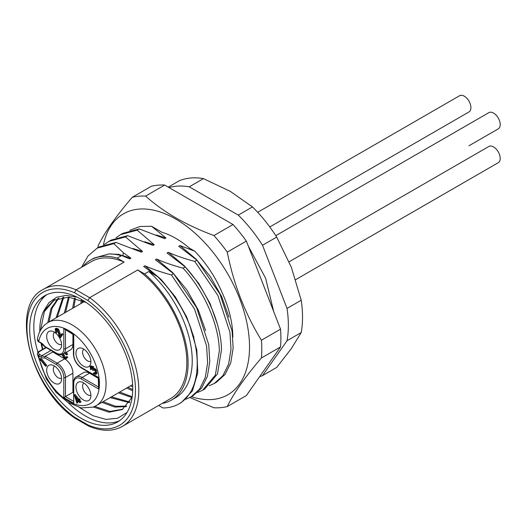 <?xml version="1.0" encoding="UTF-8"?>
<svg xmlns="http://www.w3.org/2000/svg" width="526" height="526" viewBox="0 0 526 526"><rect width="100%" height="100%" fill="white"/><g stroke="black" fill="none" stroke-linecap="round" stroke-linejoin="round"><path stroke-width="0.79" d="M61.575 344.445A7.029 4.057 60 0 1 56.236 342.301A7.029 4.057 60 0 1 53.304 335.371A7.029 4.057 60 0 1 54.559 332.287M46.676 336.331A10.546 6.088 60 0 1 51.594 331.071A10.546 6.088 60 0 1 61.588 344.944A10.546 6.088 60 0 1 61.141 347.614A10.546 6.088 60 0 1 52.843 348.376A10.546 6.088 60 0 1 46.676 336.331M81.208 367.444A1.17 0.677 -60 0 0 81.451 367.976L98.263 377.688L98.605 388.97L98.605 377.484L81.208 367.444A10.546 6.088 -120 0 1 73.752 354.524A1.17 0.677 180 0 1 73.41 354.044L73.41 334.628L63.81 328.691L63.81 348.784A10.546 6.088 -120 0 1 56.348 353.091L44.749 346.391A8.791 5.076 60 0 0 41.021 342.807L39.588 341.979M44.749 357.871L45.289 356.273L52.751 351.966L64.639 358.831L57.176 363.137L45.289 356.273A7.614 4.399 60 0 1 41.85 355.721L39.588 354.412L38.76 355.852L41.021 357.154A8.791 5.076 60 0 0 44.749 357.871L56.348 364.571A10.546 6.088 -120 0 1 63.81 377.484L63.81 397.577L73.752 403.317L73.752 383.23L73.752 401.404M93.858 369.863L92.918 370.468L93.464 369.969L95.14 370.639L95.6 373.328L94.759 373.684L95.666 373.217M95.6 373.328L94.759 373.684L93.707 373.033L94.535 372.553L95.587 373.204M96.981 373.552L95.765 374.4L96.981 373.552L96.245 369.64L95.009 368.68L94.128 368.627L93.378 366.563L90.945 366.083M91.794 368.811L90.623 369.771L91.794 368.811L91.504 366.773M46.794 365.36L45.637 366.306L46.794 365.36L41.054 358.239L39.581 359.646L39.943 360.626L40.706 360.185M75.968 353.242A10.546 6.088 60 0 1 80.892 347.988A10.546 6.088 60 0 1 90.886 361.855A10.546 6.088 60 0 1 90.439 364.525A10.546 6.088 60 0 1 82.141 365.287A10.546 6.088 60 0 1 75.968 353.242M75.968 387.07A10.546 6.088 60 0 1 80.892 381.817A10.546 6.088 60 0 1 90.886 395.683A10.546 6.088 60 0 1 90.439 398.353A10.546 6.088 60 0 1 82.141 399.116A10.546 6.088 60 0 1 75.968 387.07M46.676 370.159A10.546 6.088 60 0 1 51.594 364.899A10.546 6.088 60 0 1 61.588 378.766A10.546 6.088 60 0 1 61.141 381.442A10.546 6.088 60 0 1 52.843 382.198A10.546 6.088 60 0 1 46.676 370.159M62.85 334.319L60.615 337.528L59.786 338.008L62.022 334.799L62.85 334.319L62.298 333.629L61.47 334.109L59.944 336.292L57.814 329.69L58.642 329.21L60.654 335.279M57.814 329.69L55.454 328.665L56.282 328.185L58.642 329.21M57.064 332.07L55.92 333.004L57.064 332.07L56.433 329.243M78.808 401.41L76.967 403.337L78.538 401.082L79.873 402.732L81.037 401.785L79.702 400.128L80.097 399.556L79.551 398.872L78.321 399.924L74.324 394.96L75.152 394.487L78.959 399.214M64.639 358.831A11.717 6.766 60 0 1 72.923 373.184L72.923 392.317L73.41 392.6M52.751 351.966A7.614 4.399 -120 0 0 53.113 351.795A7.614 4.399 -120 0 0 53.264 351.703M72.923 334.352L72.923 344.477A11.717 6.766 60 0 1 70.497 349.843L63.041 354.149A11.717 6.766 -120 0 0 65.467 348.784A1.17 0.677 180 0 1 63.81 348.784M98.263 386.853L82.036 377.484A11.717 6.766 -120 0 0 76.178 376.905L83.634 372.599A11.717 6.766 60 0 1 89.492 373.184L98.263 378.247M63.436 353.479L65.25 357.272L65.901 357.509M66.5 352.15L67.571 354.419L66.743 354.892L65.671 352.63M66.066 357.009L66.894 356.529L67.722 357.226L66.21 358.804L66.894 357.706L66.066 357.009L65.559 357.897L64.422 357.752L62.607 353.959M72.923 392.317L63.81 397.577M98.605 388.97L81.208 378.924A10.546 6.088 -120 0 0 73.752 383.23A1.17 0.677 0 0 1 73.41 382.75L73.752 403.317M130.566 385.808L132.71 386.899M126.733 388.024L132.697 390.792M81.26 300.182L80.905 303.528M82.155 302.812L82.358 300.642M132.723 389.588L127.976 387.307M73.864 307.592L75.442 298.242M132.21 396.729L119.691 392.087M65.579 312.378L69.287 297.164M129.85 402.009L111.407 396.874M57.295 317.158L63.764 297.17M126.687 406.098L115.529 406.276L103.116 401.654M49.01 321.945L52.067 308.21L58.781 298.124M122.926 409.149L109.98 411.45L94.772 406.407M40.568 330.17L44.381 311.616L54.309 299.951M42.797 349.238L41.646 343.577M127.095 412.384L117.614 418.269L105.923 419.38L92.938 415.704L79.656 407.611M42.455 349.435A64.448 37.208 60 0 1 41.054 343.222M39.798 331.623A64.448 37.208 60 0 1 43.704 311.03L48.957 302.628L56.591 297.249L66.151 295.369L77.046 297.124M68.137 402.574A72.864 42.067 -120 0 0 85.35 415.935A72.864 42.067 -120 0 0 119.652 420.636M46.906 294.632A72.864 42.067 -120 0 0 37.925 352.315M43.704 311.03L53.639 300.333L68.597 297.111L86.146 302.457M93.332 407.019L109.06 412.2L122.308 409.517L132.131 397.308M58.077 298.341L50.983 308.552L47.767 322.668M101.873 402.377L114.707 407.071L126.161 406.624M62.982 297.256L56.052 317.882M110.158 397.59L129.416 402.692M68.419 297.098L64.336 313.095M118.449 392.81L132.006 397.623M74.468 297.999L72.621 308.315M81.208 418.328A72.864 42.067 60 0 1 33.605 354.116A72.864 42.067 60 0 1 44.776 295.724A72.864 42.067 60 0 1 81.208 299.333A72.864 42.067 60 0 1 128.811 363.545A72.864 42.067 60 0 1 117.64 421.931A72.864 42.067 60 0 1 81.208 418.328M45.374 295.395L41.304 298.472L45.387 295.388M88.572 426.053C101.538 431.576 112.82 431.682 122.413 426.376L170.47 398.629A79.097 45.663 60 0 0 186.855 362.421A79.097 45.663 60 0 0 137.713 269.943L89.663 297.69L87.901 300.504A76.75 44.316 -120 0 1 135.478 390.167A76.75 44.316 -120 0 1 87.901 424.883L74.514 417.157L74.929 418.19M88.546 426.047L87.901 424.883M162.087 403.468A80.853 46.682 -120 0 0 171.351 400.148A80.853 46.682 -120 0 0 185.994 344.182A80.853 46.682 -120 0 0 144.591 273.914L137.713 269.943M144.591 273.914L148.733 271.521L157.668 276.683C171.167 290.03 181.812 306.079 189.61 324.831L196.816 349.954L197.769 372.77L192.431 390.903L181.398 402.469L179.011 403.843A87.881 50.739 -120 0 1 162.994 407.966L158.648 405.454M191.392 396.696A104.444 60.299 -120 0 0 249.094 337.554A104.444 60.299 -120 0 0 175.664 219.02A104.444 60.299 -120 0 0 103.418 244.892M214.292 383.474L216.449 382.231L225.075 374.433L230.75 362.855L233.15 348.146L232.097 331.15L220.006 294.185L196.915 260.166L178.735 246.267L179.977 245.55L194.738 251.198C206.356 263.302 215.535 277.222 222.268 292.956A80.853 46.682 60 0 1 232.84 337.074M194.738 251.198L189.334 248.081A80.853 46.682 60 0 0 175.664 238.278A80.853 46.682 60 0 0 162.001 232.301L151.567 226.279L165.933 237.962L164.691 238.686L139.331 228.922L122.722 233.386L120.566 234.622M129.837 230.349L139.962 226.496L151.567 226.279M189.899 397.531L213.931 407.775A116.009 66.98 -120 0 0 227.252 406.585C233.695 393.238 245.083 377.03 261.422 357.969A116.009 66.98 -120 0 0 261.422 340.204C245.083 313.7 233.695 284.342 227.252 252.125A116.009 66.98 -120 0 0 213.931 235.556C200.005 230.342 187.374 224.484 176.026 217.974C164.756 211.426 154.605 204.134 145.584 196.093A116.009 66.98 -120 0 0 132.263 197.283C115.924 216.35 104.529 232.551 98.086 245.905A116.009 66.98 -120 0 0 97.954 247.68M145.584 196.093L164.691 185.06L233.038 224.523L213.931 235.556M132.263 197.283L151.37 186.25A116.009 66.98 60 0 1 164.691 185.06M261.422 357.969L280.536 346.93L246.365 395.552L227.252 406.585M227.252 252.125L246.365 241.092L280.536 329.171A116.009 66.98 60 0 1 280.536 346.93M280.536 329.171L261.422 340.204M233.038 224.523A116.009 66.98 60 0 1 246.365 241.092M196.915 260.166L194.765 261.415L217.849 295.428L229.947 332.393L230.999 349.389L228.6 364.091L222.919 375.676L214.299 383.474L209.249 385.736M185.231 266.912L183.081 268.155C204.43 291.378 218.908 324.798 219.349 350.829L215.351 375.137L202.609 390.22L204.765 388.977L217.501 373.894L221.505 349.586C221.065 323.556 206.58 290.135 185.231 266.912L167.051 253.013L168.294 252.296C175.986 255.735 184.81 258.772 194.765 261.415M173.554 273.658L171.397 274.901L194.488 308.92L206.586 345.884L207.632 362.881L205.232 377.583L199.558 389.161L190.925 396.966L193.081 395.723L201.708 387.925L207.389 376.34L209.782 361.638L208.737 344.642L196.639 307.677L173.554 273.658L155.367 259.759L156.61 259.042C164.362 262.5 173.185 265.538 183.081 268.155M157.668 276.683L143.683 266.504L144.926 265.788C152.658 269.233 161.482 272.271 171.397 274.901M122.413 426.376A79.097 45.663 -120 0 0 138.792 390.167A79.097 45.663 -120 0 0 89.663 297.69L76.073 289.846L124.129 262.099L117.259 258.135L121.401 255.741L119.014 254.367L129.639 258.917L130.889 258.2L123.492 252.835L113.807 243.656L115.963 242.414L99.355 246.872L97.146 248.147M104.358 244.537L108.882 241.368L125.49 236.91L142.566 251.454L141.323 252.171L115.963 242.414M125.49 236.91L127.647 235.668L111.039 240.126L108.882 241.368M116.042 237.791L120.572 234.622L137.174 230.164L154.249 244.708L153.007 245.425L127.647 235.668M137.174 230.164L139.331 228.922M179.977 245.55L196.139 259.193L210.42 276.715L221.67 296.611L228.981 317.171M168.294 252.296L184.455 265.939L198.71 283.415L209.966 303.305L217.297 323.904M202.609 390.22L197.566 392.481M156.61 259.042L172.752 272.659L187.032 290.174L198.289 310.064L205.607 330.617M190.925 396.966L185.882 399.227M144.926 265.788L161.094 279.431L175.368 296.947L186.612 316.823L193.923 337.363M179.011 403.843A87.881 50.739 -120 0 0 189.61 324.831M148.733 271.521A80.853 46.682 60 0 1 190.136 341.795A80.853 46.682 60 0 1 175.493 397.755L171.351 400.148M74.85 418.137C30.265 388.49 9.198 305.58 43.316 289.372A79.097 45.663 -120 0 1 76.073 289.846L74.514 292.778A76.75 44.316 -120 0 0 26.938 327.494A76.75 44.316 -120 0 0 74.514 417.157M43.316 289.372L91.373 261.626A79.097 45.663 60 0 1 124.129 262.099M117.259 258.135A80.853 46.682 -120 0 0 90.498 260.107A80.853 46.682 -120 0 0 82.99 266.465M90.498 260.107L94.082 258.036L108.967 253.933A80.853 46.682 60 0 1 121.401 255.741M108.967 253.933L119.014 254.367M122.426 255.741L121.289 255.274M123.492 252.835L122.696 255.583L130.889 258.2M113.807 243.656L97.178 248.127L88.013 255.991L81.504 267.326M142.566 251.454L132.973 248.528M154.249 244.708L144.663 241.782M165.933 237.962L156.34 235.037M259.634 376.669A105.463 60.891 -120 0 0 262.52 375.603L287.032 340.73A105.463 60.891 -120 0 0 287.032 308.427L262.52 245.254A105.463 60.891 -120 0 0 238.291 215.114L189.275 186.815A105.463 60.891 -120 0 0 169.037 187.572M262.52 375.603L276.702 367.418L291.345 348.6L301.207 332.544L287.032 340.73M262.52 245.254L276.702 237.068L291.345 267.274L301.207 300.241A105.463 60.891 60 0 1 301.207 332.544M301.207 300.241L287.032 308.427M189.275 186.815L203.45 178.63L230.355 191.398L252.473 206.928A105.463 60.891 60 0 1 276.702 237.068M252.473 206.928L238.291 215.114M168.261 187.118L179.221 180.793A105.463 60.891 60 0 1 203.45 178.63M257.687 212.294L459.592 95.719A9.376 5.411 60 0 1 464.28 96.186A9.376 5.411 60 0 1 470.408 104.444A9.376 5.411 60 0 1 468.968 111.959L269.785 226.956M275.795 235.661L488.891 112.63A9.376 5.411 60 0 1 493.579 113.097A9.376 5.411 60 0 1 499.7 121.361A9.376 5.411 60 0 1 498.26 128.87L468.968 145.781A9.376 5.411 60 0 0 469.014 145.755M289.129 261.79L488.891 146.458A9.376 5.411 60 0 1 493.579 146.925A9.376 5.411 60 0 1 499.7 155.183A9.376 5.411 60 0 1 498.26 162.698L295.704 279.641M132.624 384.624L96.113 405.697A48.044 27.74 -120 0 0 96.113 350.224A48.044 27.74 -120 0 0 48.07 322.484L45.335 324.397C41.212 327.935 38.562 332.84 37.392 339.119L38.76 341.499A43.356 25.031 -120 0 1 85.876 346.496A43.356 25.031 -120 0 1 85.876 405.263A43.356 25.031 -120 0 1 38.76 355.852L37.366 354.176C37.747 352.374 38.273 351.473 38.95 351.46L45.893 347.449M73.752 354.524L73.752 334.431L63.81 328.691M56.788 353.735L57.617 354.143M57.972 354.287L57.617 354.498M65.25 357.272L64.422 357.752M67.722 357.226L66.894 357.706M61.884 354.623L64.501 358.581L66.21 358.804M65.132 352.939L65.914 354.623L66.743 354.892M90.959 369.291L90.676 367.247L91.195 366.951M92.918 370.468L92.392 369.817L92.201 367.529L90.906 367.03M96.153 374.032L95.416 370.113L94.18 369.153L93.299 369.107L92.55 367.043L90.117 366.556L90.623 369.771M92.55 367.043L93.378 366.563M91.274 365.767L90.117 366.556M93.299 369.107L94.128 368.627M94.18 369.153L95.009 368.68M95.416 370.113L96.245 369.64M93.707 373.033L93.385 373.493L95.765 374.4M39.943 360.626L40.463 359.883L45.637 366.306M45.966 365.84L40.226 358.719M90.873 361.355A7.029 4.057 60 0 1 87.572 360.895A7.029 4.057 60 0 1 82.595 352.288A7.029 4.057 60 0 1 83.851 349.198M90.873 395.184A7.029 4.057 60 0 1 85.534 393.047A7.029 4.057 60 0 1 82.595 386.117A7.029 4.057 60 0 1 83.851 383.027M61.575 378.266A7.029 4.057 60 0 1 58.274 377.813A7.029 4.057 60 0 1 53.304 369.199A7.029 4.057 60 0 1 54.559 366.109M56.236 332.55L55.605 329.723L56.17 329.394M59.786 338.008L57.505 330.164L55.848 329.486M55.454 328.665L55.079 329.02L55.92 333.004M62.022 334.799L61.47 334.109M74.324 394.96L76.967 403.337M79.873 402.732L80.208 402.265L78.874 400.608L80.097 399.556M79.268 400.036L78.722 399.352M78.874 400.608L79.702 400.128M80.208 402.265L81.037 401.785M77.993 400.398L77.02 401.785L75.599 397.426L77.993 400.398M77.25 399.477L77.69 400.825M73.41 401.207L65.467 396.624L65.467 377.484A11.717 6.766 -120 0 0 57.176 363.137A1.17 0.677 120 0 0 56.348 364.571M63.81 377.484A1.17 0.677 0 0 0 65.467 377.484L72.923 373.184M81.208 378.924A1.17 0.677 -60 0 1 82.036 377.484L89.492 373.184M51.035 350.415L41.85 355.721A1.17 0.677 120 0 0 41.021 357.154M74.514 292.778L87.901 300.504M46.235 347.647L39.535 351.513C38.174 352.486 38.194 353.452 39.588 354.412M39.535 351.513A1.17 0.677 -120 0 0 38.95 351.46M41.021 342.807A1.17 0.677 120 0 0 41.265 343.34L44.743 346.765M56.348 353.091A1.17 0.677 120 0 0 56.591 353.623C56.473 353.972 61.614 355.675 63.041 354.149M72.923 344.477L65.467 348.784L65.467 330.045M59.228 333.201L60.056 332.728M81.451 367.976C76.553 364.617 73.87 359.968 73.41 354.044M73.41 382.75C73.048 382.678 74.146 377.372 76.178 376.905M53.639 300.326L54.96 299.564M74.948 418.196L88.44 425.988M273.678 311.504L265.63 278.261L248.364 246.247M220.401 217.225L202.72 207.014M96.113 405.697L93.089 407.111L81.175 407.926L67.676 402.285L56.144 392.376L46.452 379.115L37.379 354.261M41.265 343.34L39.003 342.031C38.326 342.064 37.787 341.131 37.372 339.237M44.795 346.812L56.591 353.623M84.338 301.549L48.07 322.484"/></g></svg>
